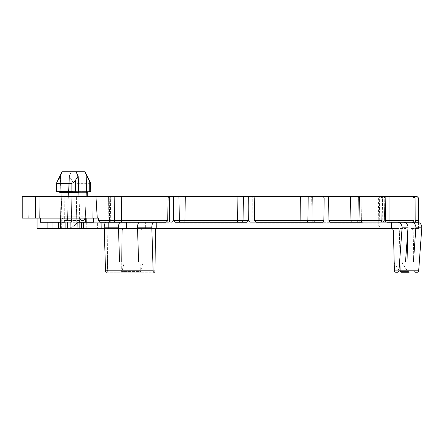 <?xml version="1.0" encoding="UTF-8"?>
<svg xmlns="http://www.w3.org/2000/svg" width="444" height="444" viewBox="0 0 444 444"><rect width="100%" height="100%" fill="white"/><g stroke="black" fill="none" stroke-linecap="round" stroke-linejoin="round"><path stroke-width="0.33" stroke-dasharray="2.22 1.67" d="M83.339 222.255L81.363 222.255L81.363 228.438L83.339 228.438L83.339 222.255L110.251 222.255L93.401 222.255L93.462 218.137L98.485 218.137L97.258 218.137L95.96 196.498L173.854 196.498L76.346 196.498L378.677 196.498L168.437 196.498L168.104 198.041L173.343 198.041L173.615 196.498M81.363 222.255L79.837 222.255L79.837 228.438L77.095 228.438L77.178 222.255L79.837 222.255M86.48 192.374L86.924 176.529L90.77 183.278L90.715 191.408L86.48 192.374L68.992 192.374L69.436 176.529L69.086 176.529L67.399 220.557L68.087 220.557L67.571 220.557L67.71 216.8L85.198 216.8L85.059 220.557L85.575 220.557L85.059 220.557L85.575 220.557L85.514 222.255L86.291 222.255L86.203 228.438L88.933 228.438L86.203 228.438L86.291 222.255L77.178 222.255L79.26 222.255L79.198 220.557L79.887 220.557L79.198 220.557L79.715 220.557L79.576 216.8L62.088 216.8L62.227 220.557L61.71 220.557L62.055 220.557L60.478 176.529L62.038 171.761L76.035 171.761L78.2 176.529L79.887 220.557L79.576 216.8L62.088 216.8A3.968 2.803 90 0 0 64.885 220.557L82.373 220.557A3.968 2.803 90 0 1 79.576 216.8A3.968 2.803 -90 0 0 79.798 218.159M86.291 222.255L97.386 222.255L88.933 222.255L88.933 228.438L97.386 228.438L88.933 228.438L88.933 222.255L86.291 222.255M100.227 222.255L97.386 222.255L97.386 228.438L97.386 222.255L108.158 222.255L99.883 222.255L100.227 222.255L99.883 222.255L100.227 222.255L100.15 228.438L97.386 228.438L100.15 228.438L99.811 228.438L100.15 228.438L99.811 228.438L100.15 228.438L100.227 222.255M58.342 222.255L58.342 228.438L61.083 228.438L60.995 222.255L47.88 222.255L47.88 228.438L52.953 228.438L52.953 222.255M85.231 220.557L86.808 176.529L85.248 171.761L71.251 171.761L69.086 176.529L67.399 220.557L68.087 220.557L68.026 222.255L70.102 222.255L70.191 228.438L67.46 228.438L86.669 228.438L70.191 228.438L70.102 222.255L65.706 222.255L67.46 222.255L65.706 222.255L67.46 222.255L67.46 228.438L65.706 228.438L67.46 228.438L65.706 228.438L67.46 228.438L67.46 222.255L67.46 228.438L67.46 222.255L70.102 222.255L60.512 222.255M77.095 228.438L60.617 228.438L61.083 228.438L60.617 228.438L61.083 228.438L60.995 222.255L61.772 222.255L61.71 220.557L62.227 220.557L62.088 216.8A3.968 2.803 -90 0 0 64.885 220.557L64.907 220.557A3.968 2.803 -90 0 0 67.71 216.8L85.198 216.8A3.968 2.803 90 0 1 82.395 220.557L64.907 220.557A3.968 2.803 90 0 0 67.71 216.8L67.399 220.557L68.087 220.557L68.026 222.255L40.482 222.255L64.397 222.255L64.147 196.498L110.7 196.498L108.425 196.498L108.158 222.255L108.425 196.498L71.767 196.498L71.406 222.255L77.894 222.255L77.822 228.438L70.219 228.438L77.822 228.438L77.894 222.255L64.397 222.255L71.406 222.255L71.767 196.498L27.933 196.498L39.155 196.498L39.366 218.137L28.311 218.137L98.485 218.137L98.524 220.74L99.822 222.255L120.468 222.255A5.15 1.97 90 0 0 118.504 227.816L104.218 227.816A5.15 1.97 90 0 1 106.188 222.255L171.883 222.255L166.206 222.255L167.721 220.74L168.104 198.041M138.572 261.932L140.82 261.932L141.125 230.952L140.82 261.932L143.212 261.932L124.17 261.932L124.17 262.965L124.17 261.932L119.53 261.932L143.212 261.932L140.903 271.578A1.548 0.594 -90 0 1 140.415 272.239L121.373 272.239A1.548 0.594 -90 0 0 121.861 271.578L124.17 262.965L143.212 262.965L124.17 262.965L121.861 271.578A1.548 0.594 90 0 1 121.373 272.239L140.415 272.239A1.548 0.594 90 0 0 140.903 271.578L121.861 271.578L140.903 271.578L143.212 261.932L140.82 261.932L140.731 270.729L140.82 261.932L138.572 261.932L137.54 227.816A5.15 1.97 90 0 1 139.51 222.255L171.883 222.255L156.233 222.255L156.393 228.438L142.113 228.438L396.964 228.438L396.969 222.255L389.782 222.255L389.782 220.74L384.609 220.74L389.782 220.74L389.782 196.498L382.356 196.498L417.005 196.498L418.553 198.041L418.548 220.74L382.778 220.74L415.162 220.74L415.434 222.255L384.326 222.255L418.52 222.255L411.155 222.255L413.636 222.255L413.963 220.74L414.047 198.041L415.09 198.041L413.569 196.498L412.537 196.498L414.047 198.041M401.06 272.239L401.731 272.239L401.06 272.239A1.548 1.426 -90 0 1 399.889 271.578L394.316 262.965L399.889 271.578L407.775 271.578L399.889 271.578A1.548 1.426 90 0 0 401.06 272.239L409.618 272.239A1.548 1.426 90 0 1 408.191 270.729L407.231 230.952A2.575 2.381 90 0 0 404.85 228.438L396.969 228.438L396.969 222.255L389.083 222.255L418.52 222.255M413.963 220.74L359.829 220.74L359.468 196.498L379.304 196.498L358.658 196.498L359.468 196.498L359.829 220.74L359.085 220.74L361.383 220.74L361.15 196.498L383.788 196.498L380.852 196.498L382.123 198.041L385.087 198.041L383.788 196.498L379.304 196.498L412.537 196.498M396.969 222.255L362.243 222.255A1.548 0.86 90 0 1 361.383 220.74L385.303 220.74L361.383 220.74L385.303 220.74L386.136 222.255L360.628 222.255L417.055 222.255A5.15 4.762 90 0 1 421.8 227.816L418.675 270.812L398.956 270.812L402.081 227.816A5.15 4.762 90 0 0 397.336 222.255L403.252 222.255A5.15 4.762 90 0 1 407.997 227.816L402.081 227.816M389.782 196.498L389.782 222.255L384.326 222.255L397.336 222.255M81.363 228.438L79.837 228.438M83.339 228.438L126.335 228.438L126.335 222.255L120.468 222.255M137.562 228.438L142.113 228.438A2.575 0.988 -90 0 0 141.125 230.952A2.575 0.988 90 0 1 142.113 228.438L126.335 228.438M407.364 236.53L407.231 230.952A2.575 2.381 -90 0 0 404.85 228.438L389.083 228.438L396.969 228.438L389.083 228.438L389.083 222.255L389.083 228.438L396.964 228.438L391.047 228.438L391.442 228.438L391.442 222.255M411.155 228.438L418.57 228.438L411.155 228.438L411.155 222.255L411.155 228.438M123.071 228.438L104.24 228.438M93.462 218.137L92.746 218.137L93.057 196.498L92.741 218.137L93.057 196.498L27.933 196.498L109.757 196.498L109.385 222.255L109.757 196.498L110.7 196.498L110.251 222.255L110.7 196.498L93.057 196.498L92.746 218.137L28.311 218.137L40.437 218.137L37.046 218.137L37.046 228.438L61.389 228.438L60.922 196.498L76.346 196.498L60.922 196.498L61.389 228.438L67.222 228.438L47.88 228.438M67.222 228.438L383.366 228.438L67.222 228.438C71.556 227.733 74.725 225.985 76.734 223.199C74.725 225.985 71.556 227.733 67.222 228.438M58.342 228.438L52.953 228.438M70.219 228.438L67.46 228.438L70.219 228.438L70.296 222.255L70.219 228.438M77.822 228.438L99.811 228.438L99.883 222.255L99.811 228.438L77.822 228.438M415.162 220.74L415.09 198.041M173.854 196.498L173.432 220.74L167.721 220.74L173.432 220.74L173.854 196.498L168.437 196.498L173.854 196.498L169.597 196.498L169.497 220.74L114.502 220.74L114.152 196.498M254.64 220.74L254.251 198.041L253.924 196.498L248.612 196.498L249.029 220.74A1.548 1.515 -90 0 0 250.544 222.255L322.538 222.255L250.544 222.255A1.548 1.515 90 0 1 249.029 220.74L254.64 220.74L249.029 220.74L254.64 220.74L256.149 222.255L322.538 222.255L323.837 220.74L248.929 220.74L248.507 196.498L380.852 196.498M248.507 196.498L252.764 196.498L248.507 196.498L248.929 220.74L248.507 196.498M328.937 220.74L312.082 220.74L328.937 220.74L330.203 222.255L381.013 222.255L381.896 220.74L312.082 220.74L312.953 220.74L312.604 196.498L327.728 196.498L323.332 196.498L324.17 198.041L328.61 198.041L327.728 196.498L311.66 196.498L313.936 196.498L311.66 196.498L312.604 196.498L312.953 220.74L328.937 220.74L328.61 198.041M362.243 222.255A1.548 0.86 -90 0 1 361.383 220.74L361.15 196.498L358.658 196.498L383.788 196.498M386.868 196.498L413.569 196.498L386.868 196.498L386.946 220.74L386.868 196.498M253.924 196.498L248.745 196.498L249.017 198.041L254.251 198.041M241.503 222.255L175.252 222.255L241.503 222.255A1.548 1.515 -90 0 0 243.018 220.74L173.732 220.74L175.252 222.255L247.108 222.255L248.629 220.74L243.018 220.74L243.434 196.498L248.745 196.498M243.434 196.498L178.926 196.498L179.343 220.74A1.548 1.515 -90 0 0 180.858 222.255M22.2 196.498L95.96 196.498M64.397 222.255L64.147 196.498L39.155 196.498L39.372 218.137L39.155 196.498L39.372 218.137L40.437 218.137L22.2 218.137L97.258 218.137M408.946 272.239L409.618 272.239A1.548 1.426 90 0 1 408.191 270.729L407.981 261.932L413.403 261.932L394.316 261.932L394.316 262.965L394.316 261.932L402.203 261.932L402.203 262.965L394.316 262.965L402.203 262.965L407.775 271.578A1.548 1.426 -90 0 0 408.946 272.239A1.548 1.426 90 0 1 407.775 271.578L402.203 262.965L402.203 261.932L413.403 261.932L415.884 227.816A5.15 4.762 90 0 0 411.138 222.255M401.731 272.239A1.548 1.426 -90 0 1 400.305 270.729A1.548 1.426 -90 0 0 401.731 272.239M405.516 261.932L400.088 261.932L399.339 230.952L400.088 261.932L394.316 261.932L400.088 261.932L400.305 270.729L400.088 261.932L405.516 261.932L407.997 227.816M106.815 272.239A1.548 0.594 -90 0 0 107.409 270.729L107.809 230.952L107.409 270.729L121.689 270.729L121.778 261.932L121.689 270.729L107.409 270.729A1.548 0.594 90 0 1 106.815 272.239L121.095 272.239A1.548 0.594 -90 0 0 121.689 270.729A1.548 0.594 -90 0 1 121.095 272.239L106.105 272.239A1.548 0.594 90 0 1 105.517 270.812L104.218 227.816M156.393 228.438A2.575 0.988 90 0 0 155.411 230.952L141.125 230.952L155.411 230.952L155.012 270.729L140.731 270.729L155.012 270.729A1.548 0.594 90 0 1 154.418 272.239L140.138 272.239A1.548 0.594 90 0 0 140.731 270.729A1.548 0.594 90 0 1 140.138 272.239L153.707 272.239A1.548 0.594 90 0 1 153.119 270.812L151.826 227.816A5.15 1.97 90 0 1 153.791 222.255M415.534 272.239A1.548 1.426 -90 0 1 414.108 270.729L413.142 230.952L414.108 270.729L408.191 270.729L414.108 270.729A1.548 1.426 90 0 0 415.534 272.239L417.249 272.239A1.548 1.426 90 0 0 418.675 270.812M394.389 270.729L400.305 270.729L394.389 270.729A1.548 1.426 90 0 0 395.815 272.239L397.53 272.239A1.548 1.426 90 0 0 398.956 270.812M315.107 222.255A1.548 0.916 90 0 1 314.186 220.74A1.548 0.916 -90 0 0 315.107 222.255L352.175 222.255A1.548 1.243 -90 0 1 350.932 220.74L350.594 196.498M124.17 261.932L121.778 261.932L122.089 230.952L107.809 230.952A2.575 0.988 90 0 1 108.791 228.438A2.575 0.988 -90 0 0 107.809 230.952L122.089 230.952M121.778 261.932L119.53 261.932L118.504 227.816M98.524 220.74L114.502 220.74A1.548 1.288 -90 0 0 115.79 222.255L145.377 222.255L145.377 228.438L145.377 222.255L126.335 222.255M40.437 218.137L40.482 222.255L47.88 222.255M22.2 218.137L35.531 218.137L35.531 196.498L35.531 218.137L37.046 218.137M173.732 220.74L173.343 198.041M248.629 220.74L249.017 198.041M323.837 220.74L324.17 198.041M381.896 220.74L382.123 198.041M385.303 220.74L385.087 198.041M413.142 230.952A2.575 2.381 90 0 0 410.767 228.438A2.575 2.381 -90 0 1 413.142 230.952L407.231 230.952L413.142 230.952M393.428 230.952L399.339 230.952A2.575 2.381 90 0 0 396.964 228.438A2.575 2.381 -90 0 1 399.339 230.952L393.428 230.952A2.575 2.381 90 0 0 391.047 228.438M108.63 228.438L108.63 222.255L108.63 228.438M387.251 222.255A1.548 0.3 -90 0 1 386.946 220.74A1.548 0.3 90 0 0 387.251 222.255L403.252 222.255M85.514 222.255L79.26 222.255M330.203 222.255L322.538 222.255M381.013 222.255L386.136 222.255A1.548 1.543 -90 0 1 384.609 220.74L384.188 196.498L384.609 220.74A1.548 1.543 90 0 0 386.152 222.255M85.326 218.137L86.125 196.498M78.993 196.498L79.798 218.137M61.772 222.255L61.71 220.557L62.227 220.557L60.478 176.529L60.806 192.374L58.02 191.814L58.02 180.22L56.632 182.867L56.566 191.408L58.02 191.814L58.02 180.22L60.362 176.529L60.806 192.374L59.99 192.374L78.294 192.374L77.85 176.529L78.2 176.529M90.77 191.469L90.77 183.278L90.715 191.408L76.174 191.408L76.174 183.355C74.087 183.039 72.616 181.996 71.773 180.22L71.773 191.814L68.992 192.374L69.436 176.529L71.773 180.22L71.773 191.814L76.174 191.408L76.174 183.355C74.087 183.039 72.616 181.996 71.773 180.22L69.436 176.529L69.086 176.529L71.251 171.761L62.038 171.761L58.02 180.22M90.715 183.355L76.174 183.355L90.715 183.355M84.982 218.137A3.968 2.803 -90 0 0 85.198 216.8L85.148 218.137M60.362 176.529L62.288 171.761L76.035 171.761M60.806 192.374L56.516 191.419M86.774 222.255L87.296 192.374L68.992 192.374L76.174 191.408L90.715 191.408M78.294 192.374L71.112 191.408L71.112 183.355C73.199 183.039 74.67 181.996 75.508 180.22L77.85 176.529M71.112 191.408L56.566 191.408L58.02 191.814M90.77 191.419L87.296 192.374M56.566 183.355L71.112 183.355M90.459 182.44L85.248 171.761L71.251 171.761L84.998 171.761M382.839 220.74L382.417 196.498L382.839 220.74A1.548 1.526 -90 0 0 384.365 222.255A1.548 1.526 90 0 1 382.839 220.74M379.714 220.74L379.304 196.498L379.714 220.74A1.548 1.499 -90 0 0 381.213 222.255A1.548 1.499 90 0 1 379.714 220.74M76.734 223.199L76.346 196.498L76.734 223.199L378.21 223.199L76.734 223.199M415.884 227.816L421.8 227.816M137.54 227.816L151.826 227.816M153.119 270.812L105.517 270.812M120.685 222.255A1.548 0.799 -90 0 0 121.484 220.74L121.7 196.498M173.332 220.74L173.743 196.498L173.332 220.74A1.548 1.515 90 0 1 171.817 222.255A1.548 1.515 -90 0 0 173.332 220.74M184.965 222.255L185.259 196.498M237.396 222.255L237.102 196.498M252.864 220.74L252.764 196.498L252.864 220.74A1.548 0.372 -90 0 0 253.235 222.255A1.548 0.372 90 0 1 252.864 220.74M301.676 222.255A1.548 0.799 -90 0 1 300.877 220.74L300.655 196.498M306.571 222.255A1.548 1.288 -90 0 0 307.859 220.74L308.208 196.498M314.186 220.74L313.936 196.498L314.186 220.74M357.12 222.255A1.548 0.86 -90 0 0 357.981 220.74L358.214 196.498M81.463 222.255L81.463 228.438L81.463 222.255M385.631 221.945A1.548 0.3 90 0 1 385.453 222.255A1.548 0.3 -90 0 0 385.753 220.74L385.836 196.498M167.721 220.74L169.497 220.74L169.597 196.498M89.261 191.814L89.261 180.22M75.508 180.22L75.508 191.814M169.125 222.255A1.548 0.372 -90 0 0 169.497 220.74A1.548 0.372 90 0 1 169.125 222.255M314.241 222.255A1.548 1.288 90 0 1 312.953 220.74A1.548 1.288 -90 0 0 314.241 222.255M361.15 222.255A1.548 1.321 -90 0 1 359.829 220.74A1.548 1.321 90 0 0 361.15 222.255M383.366 228.438C380.192 228.122 378.477 226.373 378.21 223.199L378.677 196.498M418.57 228.438L418.57 222.527M312.082 220.74L311.66 196.498L312.082 220.74L313.625 222.255L312.082 220.74M359.085 220.74L358.658 196.498L359.085 220.74L360.628 222.255L359.085 220.74M28.311 218.137L27.933 196.498L28.311 218.137M81.579 222.255L81.579 228.438L81.579 222.255M382.778 220.74L382.356 196.498L382.778 220.74L384.326 222.255L382.778 220.74M86.846 218.137L87.224 196.498M60.44 218.137L60.062 196.498M60.617 228.438L59.99 192.374M56.51 191.469L56.51 183.278M65.706 228.438L65.706 222.255L65.706 228.438M101.659 228.46L101.737 222.278L101.659 228.46M173.432 220.74L171.883 222.255L173.432 220.74M248.929 220.74L250.477 222.255L248.929 220.74"/><path stroke-width="0.67" d="M47.88 222.255L52.953 222.255L52.953 228.438L47.88 228.438L47.88 222.255L40.482 222.255L40.437 218.137M52.953 222.255L58.342 222.255L58.342 228.438L77.095 228.438L77.178 222.255L83.339 222.255L83.339 228.438L77.095 228.438M60.512 222.255L58.342 222.255M61.772 222.255L64.397 222.255M180.858 222.255A1.548 1.515 90 0 1 179.343 220.74L248.629 220.74L247.108 222.255L175.252 222.255L173.732 220.74L179.343 220.74L178.926 196.498L173.854 196.498M387.251 222.255L391.442 222.255L391.442 228.438L156.233 228.438L156.233 222.255L139.51 222.255A5.15 1.97 -90 0 0 137.54 227.816L151.826 227.816A5.15 1.97 -90 0 1 153.791 222.255M121.778 261.932L122.089 230.952A2.575 0.988 90 0 1 123.071 228.438L137.562 228.438M104.24 228.438L83.339 228.438M52.953 228.438L58.342 228.438M37.046 218.137L37.046 228.438L47.88 228.438M418.548 220.907L418.52 222.255L415.434 222.255L415.162 220.74L415.09 198.041L414.047 198.041L412.537 196.498L413.569 196.498L415.09 198.041M386.136 222.255L385.303 220.74L413.963 220.74L414.047 198.041M413.963 220.74L413.636 222.255L396.969 222.255L417.055 222.255A5.15 4.762 -90 0 1 421.8 227.816L418.675 270.812A1.548 1.426 -90 0 1 417.249 272.239L415.534 272.239M418.537 221.8L418.542 221.523M415.162 220.74L418.548 220.74L418.553 198.041L417.021 196.498L389.782 196.498M168.437 196.498L173.615 196.498L173.343 198.041L168.104 198.041L168.437 196.498M237.396 222.255L237.102 196.498L173.615 196.498M237.102 196.498L253.924 196.498L254.251 198.041L249.017 198.041L248.745 196.498M301.676 222.255A1.548 0.799 90 0 1 300.877 220.74L323.837 220.74L322.538 222.255L256.149 222.255L254.64 220.74L300.877 220.74L300.655 196.498L253.924 196.498M300.655 196.498L327.728 196.498L328.61 198.041L324.17 198.041L323.332 196.498L412.537 196.498M169.597 196.498L22.2 196.498L22.2 218.137L22.2 196.498M405.516 261.932L407.997 227.816A5.15 4.762 -90 0 0 403.252 222.255L411.155 222.255A5.15 4.762 -90 0 1 415.884 227.816L413.403 261.932L405.516 261.932L407.981 261.932L407.364 236.53M124.17 261.932L138.572 261.932L119.53 261.932L118.504 227.816A5.15 1.97 -90 0 1 120.468 222.255L106.188 222.255A5.15 1.97 -90 0 0 104.218 227.816L105.517 270.812L153.119 270.812L151.826 227.816M407.997 227.816L402.081 227.816L398.956 270.812A1.548 1.426 -90 0 1 397.53 272.239L395.815 272.239A1.548 1.426 -90 0 1 394.389 270.729L393.428 230.952A2.575 2.381 -90 0 0 391.047 228.438M106.815 272.239L106.105 272.239A1.548 0.594 -90 0 1 105.517 270.812M93.462 218.137L93.401 222.255L83.339 222.255M98.524 220.74L114.502 220.74A1.548 1.288 90 0 0 115.79 222.255L99.822 222.255L98.524 220.74L98.485 218.137L22.2 218.137M97.258 218.137L95.96 196.498M126.335 228.438L126.335 222.255L120.468 222.255M126.335 222.255L166.206 222.255L167.721 220.74L168.104 198.041M122.089 230.952A2.575 0.988 -90 0 1 123.071 228.438M408.946 272.239L401.06 272.239M153.119 270.812A1.548 0.594 -90 0 0 153.707 272.239L154.418 272.239A1.548 0.594 -90 0 0 155.012 270.729L155.411 230.952A2.575 0.988 -90 0 1 156.393 228.438M362.243 222.255L330.203 222.255L328.937 220.74L328.61 198.041M328.937 220.74L350.932 220.74A1.548 1.243 90 0 0 352.175 222.255L330.203 222.255M322.538 222.255L315.107 222.255M403.252 222.255L397.336 222.255A5.15 4.762 -90 0 1 402.081 227.816M394.389 270.729L393.428 230.952M391.442 222.255L397.336 222.255M411.155 222.255L396.969 222.255M383.788 196.498L385.087 198.041L382.123 198.041L380.852 196.498M385.303 220.74L385.087 198.041M350.594 196.498L350.932 220.74L381.896 220.74L382.123 198.041M323.837 220.74L324.17 198.041M254.64 220.74L254.251 198.041M248.629 220.74L249.017 198.041M173.732 220.74L173.343 198.041M138.572 261.932L137.54 227.816M381.896 220.74L381.013 222.255M90.715 191.408L86.48 192.374L90.77 191.419M86.48 192.374L86.924 176.529L84.998 171.761L90.654 182.867L90.77 191.469M85.514 222.255L85.326 218.137M86.125 196.498L86.808 176.529M79.26 222.255L79.198 220.557L79.887 220.557L79.798 218.137M60.062 196.498L59.99 192.374L78.294 192.374L77.85 176.529L78.2 176.529L78.993 196.498M85.148 218.137L85.231 220.557M78.294 192.374L71.112 191.408L71.112 183.355C73.199 183.039 74.67 181.996 75.508 180.22L77.85 176.529M78.2 176.529L76.035 171.761L62.038 171.761L56.826 182.44L56.51 183.278L56.566 191.408L71.112 191.408M56.516 191.419L59.99 192.374M56.566 183.355L71.112 183.355M86.924 176.529L90.459 182.44M84.982 218.137A3.968 2.803 -90 0 1 82.395 220.557L82.373 220.557A3.968 2.803 -90 0 1 79.798 218.159M76.035 171.761L84.998 171.761M60.806 192.374L58.02 191.814M58.02 180.22L60.362 176.529M79.837 222.255L79.837 228.438M418.57 222.527L418.553 198.041M118.504 227.816L104.218 227.816M114.152 196.498L114.502 220.74L121.484 220.74L121.7 196.498M120.685 222.255A1.548 0.799 90 0 0 121.484 220.74L167.721 220.74M398.956 270.812L418.675 270.812M415.884 227.816L421.8 227.816M385.631 221.945A1.548 0.3 90 0 0 385.753 220.74L385.836 196.498M357.12 222.255A1.548 0.86 90 0 0 357.981 220.74L358.214 196.498M306.571 222.255A1.548 1.288 90 0 0 307.859 220.74L308.208 196.498M241.503 222.255A1.548 1.515 90 0 0 243.018 220.74L243.434 196.498M184.965 222.255L185.259 196.498M89.261 191.814L89.261 180.22M75.508 180.22L75.508 191.814M86.774 222.255L86.846 218.137M87.224 196.498L87.296 192.374M60.617 228.438L60.44 218.137M56.51 191.469L56.51 183.278M418.57 198.041L417.021 196.498M81.363 222.255L81.363 228.438"/></g></svg>
